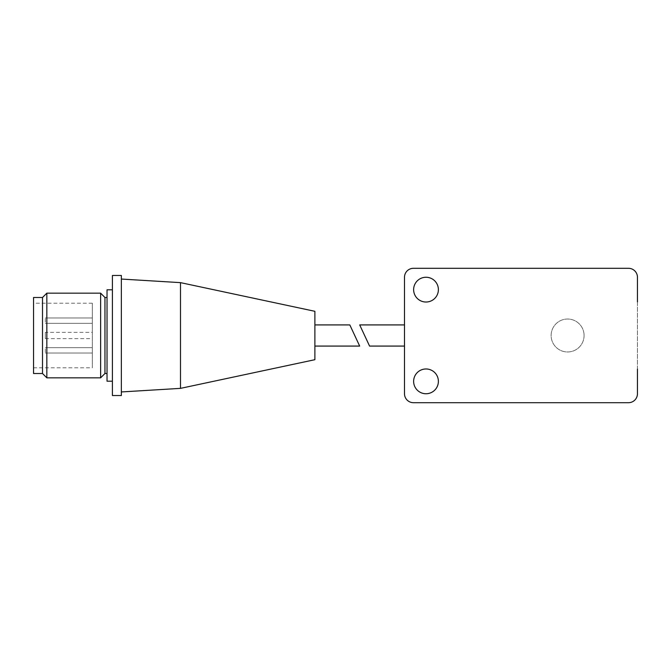 <?xml version="1.0" encoding="UTF-8"?>
<svg xmlns="http://www.w3.org/2000/svg" width="671" height="671" viewBox="0 0 671 671"><rect width="100%" height="100%" fill="white"/><g stroke="black" fill="none" stroke-linecap="round" stroke-linejoin="round"><path stroke-width="0.5" stroke-dasharray="3.35 2.52" d="M45.309 318.75L45.309 323.338L45.309 318.75M45.309 352.25L45.309 347.662L45.309 352.25M92.33 322.558L92.33 317.962L92.33 322.558M92.33 348.442L92.33 353.038L92.33 348.442M45.309 332.371L45.309 338.629L45.309 332.371L92.33 332.371L92.33 303.2L92.33 367.8L92.33 332.371M45.309 338.629L92.33 338.629M92.33 303.2L33.55 303.2L33.55 367.8L92.33 367.8M33.55 367.8L33.55 303.2M33.55 373.504L33.55 297.496M42.508 297.496L42.508 373.504M46.836 377.832L46.836 293.168M100.633 293.168L100.633 377.832M104.961 373.504L104.961 297.496M107.024 373.504L107.024 297.496L107.024 373.504M107.024 289.805L107.024 381.195M112.401 289.805L112.401 381.195L112.401 289.805M112.401 395.529L112.401 275.471M121.359 395.529L121.359 275.471M314.892 324.915L314.892 346.085L314.892 324.915M121.359 279.052L121.359 391.948L121.359 279.052M180.491 388.366L180.491 282.634M314.892 359.69L314.892 311.31M637.45 369.1L637.45 301.9M584.08 335.5A16.473 16.473 0 0 1 567.607 351.973A16.473 16.473 0 0 1 551.134 335.5A16.473 16.473 0 0 1 567.607 319.027A16.473 16.473 0 0 1 584.08 335.5A16.473 16.473 0 0 0 567.607 319.027A16.473 16.473 0 0 0 551.134 335.5A16.473 16.473 0 0 0 567.607 351.973A16.473 16.473 0 0 0 584.08 335.5M413.453 402.701L628.492 402.701A8.958 8.958 0 0 0 637.45 393.743L637.45 277.257A8.958 8.958 0 0 0 628.492 268.299L413.453 268.299A8.958 8.958 0 0 0 404.496 277.257L404.496 393.743A8.958 8.958 0 0 0 413.453 402.701M413.63 381.354A12.38 12.38 0 0 0 426.01 393.743A12.38 12.38 0 0 0 438.389 381.354A12.38 12.38 0 0 0 426.01 368.975A12.38 12.38 0 0 0 413.63 381.354M413.63 289.646A12.38 12.38 0 0 0 426.01 302.025A12.38 12.38 0 0 0 438.389 289.646A12.38 12.38 0 0 0 426.01 277.257A12.38 12.38 0 0 0 413.63 289.646M404.496 346.085L404.496 324.915L404.496 346.085M45.309 323.338L92.33 323.338L45.309 323.338M45.309 317.962L92.33 317.962L45.309 317.962M45.309 353.038L92.33 353.038L45.309 353.038M45.309 347.662L92.33 347.662L45.309 347.662"/><path stroke-width="1.01" d="M42.508 297.496L33.55 297.496L33.55 373.504L42.508 373.504L42.508 297.496L46.836 293.168L46.836 377.832L42.508 373.504M46.836 293.168L100.633 293.168L104.961 297.496L104.961 373.504L100.633 377.832L46.836 377.832M100.633 377.832L100.633 293.168M104.961 297.496L107.024 297.496M107.024 373.504L104.961 373.504M112.401 381.195L107.024 381.195L107.024 289.805L112.401 289.805M112.401 275.471L112.401 395.529L121.359 395.529L121.359 275.471L112.401 275.471M349.817 324.915L359.681 346.085L349.817 324.915L314.892 324.915M314.892 346.085L359.681 346.085M121.359 279.052L180.491 282.634L180.491 388.366L121.359 391.948M180.491 282.634L314.892 311.31L314.892 359.69L180.491 388.366M637.45 301.9L637.45 277.257A8.958 8.958 0 0 0 628.492 268.299L413.453 268.299A8.958 8.958 0 0 0 404.496 277.257L404.496 393.743A8.958 8.958 0 0 0 413.453 402.701L628.492 402.701A8.958 8.958 0 0 0 637.45 393.743L637.45 369.1M438.389 381.354A12.38 12.38 0 0 1 426.01 393.743A12.38 12.38 0 0 1 413.63 381.354A12.38 12.38 0 0 1 426.01 368.975A12.38 12.38 0 0 1 438.389 381.354M438.389 289.646A12.38 12.38 0 0 1 426.01 302.025A12.38 12.38 0 0 1 413.63 289.646A12.38 12.38 0 0 1 426.01 277.257A12.38 12.38 0 0 1 438.389 289.646M359.698 324.915L369.57 346.085L359.698 324.915L404.496 324.915M404.496 346.085L369.57 346.085"/></g></svg>
